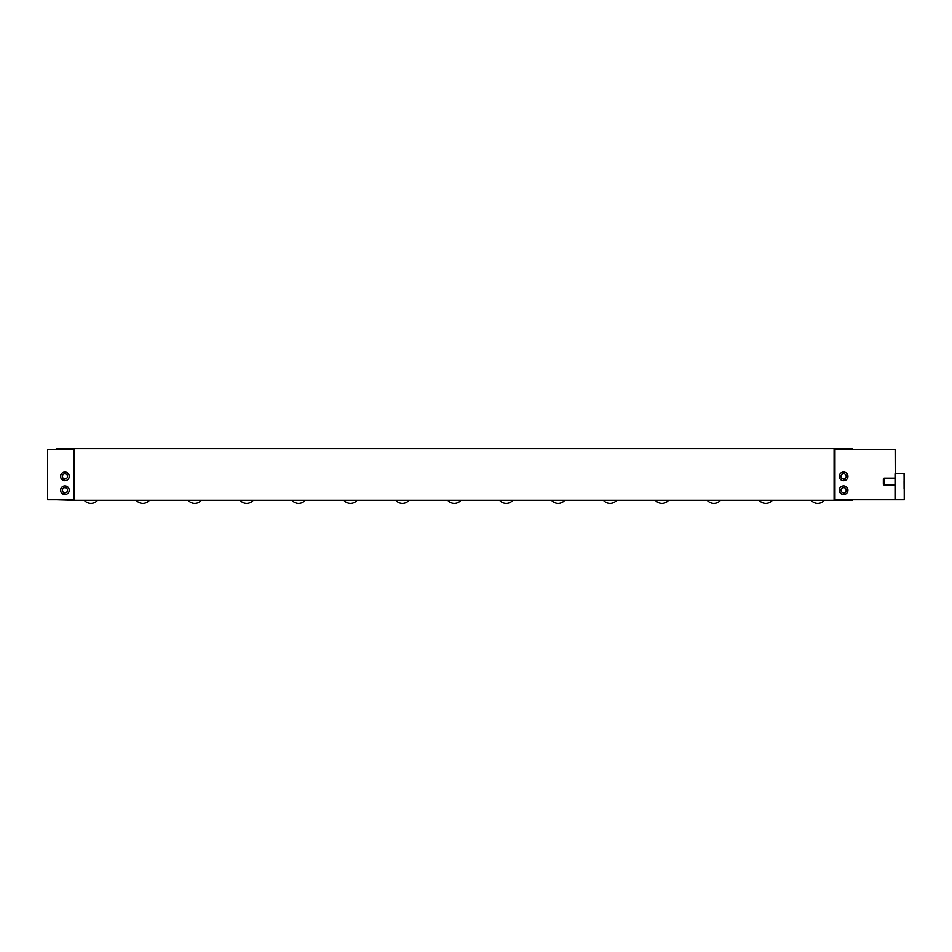 <?xml version="1.0" encoding="UTF-8"?>
<svg xmlns="http://www.w3.org/2000/svg" width="952" height="952" viewBox="0 0 952 952"><rect width="100%" height="100%" fill="white"/><g stroke="black" fill="none" stroke-linecap="round" stroke-linejoin="round"><path stroke-width="1.43" d="M64.962 478.939A2.594 2.594 90 0 1 64.879 478.939L64.688 480.665A4.332 4.332 90 0 1 63.617 480.474L64.236 478.82L63.617 480.474A4.332 4.332 90 0 1 64.914 472.025A4.332 4.332 90 0 1 69.234 476.345A4.332 4.332 90 0 1 63.617 480.474M64.236 478.82A2.594 2.594 90 0 1 64.962 473.751M64.129 478.82A2.594 2.594 90 0 1 64.914 473.751A2.594 2.594 90 0 1 67.509 476.345A2.594 2.594 90 0 1 64.772 478.939M63.867 479.641L64.724 479.796M63.713 480.474A4.332 4.332 -90 0 0 64.688 480.665M64.962 492.779A2.594 2.594 90 0 1 64.879 492.779L64.688 494.505A4.332 4.332 90 0 1 63.617 494.314L64.236 492.66L63.617 494.314A4.332 4.332 90 0 1 64.914 485.865A4.332 4.332 90 0 1 69.234 490.185A4.332 4.332 90 0 1 63.617 494.314M64.236 492.66A2.594 2.594 90 0 1 64.962 487.591M64.129 492.66A2.594 2.594 90 0 1 64.914 487.591A2.594 2.594 90 0 1 67.509 490.185A2.594 2.594 90 0 1 64.772 492.779M63.867 493.493L64.724 493.648M63.713 494.314A4.332 4.332 -90 0 0 64.688 494.505M73.566 499.705L73.566 449.522L47.6 449.522L47.6 499.705L73.554 499.705L73.554 449.522M64.903 480.677A4.332 4.332 90 0 1 60.583 476.345A4.332 4.332 90 0 1 64.903 472.025M64.903 494.516A4.332 4.332 90 0 1 60.583 490.185A4.332 4.332 90 0 1 64.903 485.865M56.263 449.522L56.263 448.654L74.423 448.654L74.423 500.228L56.263 499.705M843.853 480.665L843.746 478.939L843.948 480.665M843.746 478.939A2.594 2.594 -90 0 1 841.009 476.345A2.594 2.594 -90 0 1 843.615 473.751A2.594 2.594 -90 0 1 844.388 478.82L844.924 480.474M844.65 479.641L843.793 479.796M843.603 480.677A4.332 4.332 90 0 1 839.283 476.345A4.332 4.332 90 0 1 843.615 472.025A4.332 4.332 90 0 1 847.934 476.345A4.332 4.332 90 0 1 843.603 480.677A4.332 4.332 90 0 1 839.295 476.345A4.332 4.332 90 0 1 843.603 472.025M843.662 473.751A2.594 2.594 -90 0 0 841.116 476.345A2.594 2.594 -90 0 0 843.662 478.939M843.853 494.505L843.746 492.779L843.948 494.505M843.746 492.779A2.594 2.594 -90 0 1 841.009 490.185A2.594 2.594 -90 0 1 843.615 487.591A2.594 2.594 -90 0 1 844.388 492.66L844.924 494.314M844.65 493.493L843.793 493.648M843.603 494.516A4.332 4.332 90 0 1 839.283 490.185A4.332 4.332 90 0 1 843.615 485.865A4.332 4.332 90 0 1 847.934 490.185A4.332 4.332 90 0 1 843.603 494.516A4.332 4.332 90 0 1 839.295 490.185A4.332 4.332 90 0 1 843.603 485.865M843.662 487.591A2.594 2.594 -90 0 0 841.116 490.185A2.594 2.594 -90 0 0 843.662 492.779M904.091 488.459L904.102 474.62L904.102 488.459M883.337 478.82L883.337 484.259L884.075 484.996L884.075 478.082L883.337 478.82M884.075 484.996L895.404 484.996M904.102 483.699L904.091 479.38L904.102 483.699M904.21 484.996L904.233 498.848L904.233 484.996M904.221 489.756L904.233 494.088L904.221 489.756M904.221 485.472L904.233 499.098L904.245 485.472M904.352 474.62L904.364 488.459L904.364 474.62M904.352 479.38L904.364 483.699L904.352 479.38M895.63 473.751L895.63 449.522L834.952 449.522L834.952 499.705L895.404 499.705L895.404 473.751L904.055 473.751L904.4 499.705L904.281 473.751M904.067 481.533L904.102 488.721L904.067 481.533M904.329 481.533L904.364 488.721L904.329 481.533M895.404 499.705L904.055 499.705M895.606 473.751L895.523 449.522M852.361 449.522L852.361 448.654L852.278 449.522M852.278 500.228L834.083 500.228L834.083 448.654L852.278 448.654M74.423 500.228L834.083 500.228M74.423 448.654L834.083 448.654M834.107 500.228L834.107 448.654M84.276 500.228A8.651 8.651 0 0 0 97.568 500.228M188.103 500.228A8.651 8.651 0 0 0 201.396 500.228M291.919 500.228A8.651 8.651 0 0 0 305.223 500.228M395.746 500.228A8.651 8.651 0 0 0 409.051 500.228M499.574 500.228A8.651 8.651 0 0 0 512.878 500.228M603.401 500.228A8.651 8.651 0 0 0 616.706 500.228M707.229 500.228A8.651 8.651 0 0 0 720.533 500.228M895.404 478.082L884.075 478.082M811.056 500.228A8.651 8.651 0 0 0 824.361 500.228M759.149 500.228A8.651 8.651 0 0 0 772.441 500.228M655.321 500.228A8.651 8.651 0 0 0 668.613 500.228M551.494 500.228A8.651 8.651 0 0 0 564.786 500.228M447.666 500.228A8.651 8.651 0 0 0 460.958 500.228M343.839 500.228A8.651 8.651 0 0 0 357.131 500.228M240.011 500.228A8.651 8.651 0 0 0 253.303 500.228M136.184 500.228A8.651 8.651 0 0 0 149.476 500.228"/></g></svg>
